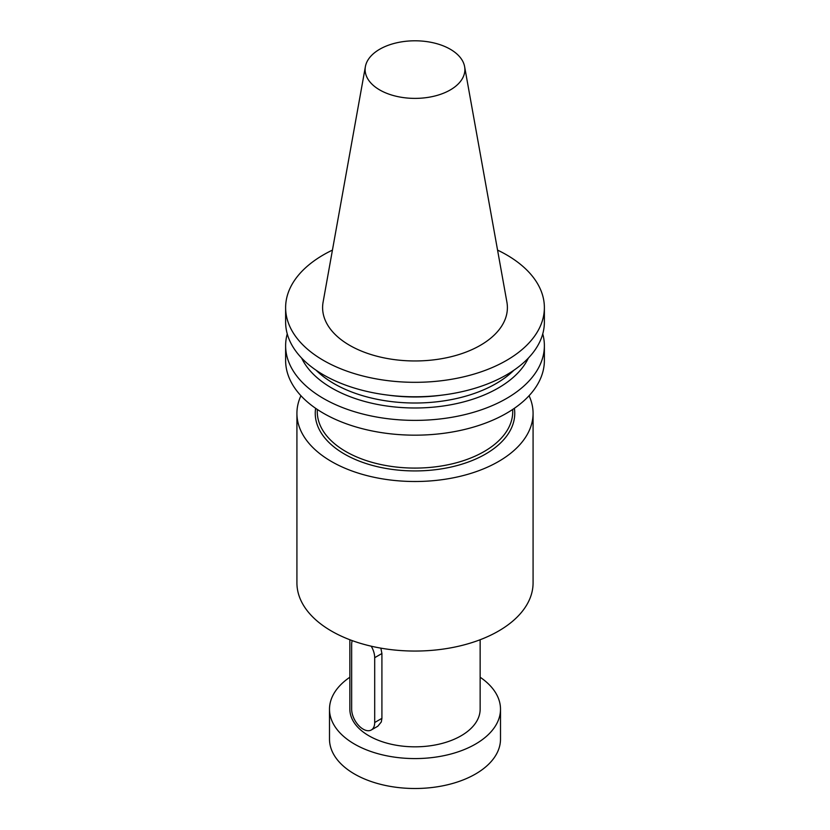 <?xml version="1.0" encoding="UTF-8"?>
<svg xmlns="http://www.w3.org/2000/svg" width="830" height="830" viewBox="0 0 830 830"><rect width="100%" height="100%" fill="white"/><g stroke="black" fill="none" stroke-linecap="round" stroke-linejoin="round"><path stroke-width="1.25" d="M352.221 640.625A16.289 9.4 -120 0 0 351.661 644.391L351.661 709.214A16.289 9.4 -120 0 0 358.768 725.607A16.289 9.4 -120 0 0 371.321 729.964A16.289 9.4 -120 0 0 374.693 722.515L374.693 657.682A16.289 9.4 -120 0 0 371.238 646.207M349.855 639.743L349.855 709.214A65.145 37.609 0 0 0 352.076 718.946A65.145 37.609 0 0 0 368.935 735.805A65.145 37.609 0 0 0 398.141 745.548A65.145 37.609 0 0 0 431.859 745.548A65.145 37.609 0 0 0 477.924 718.946A65.145 37.609 0 0 0 480.145 709.214L480.145 639.743M296.922 413.34L296.922 582.888A118.078 68.174 0 0 0 331.512 631.091A118.078 68.174 0 0 0 460.183 645.865A118.078 68.174 0 0 0 533.078 582.888L533.078 413.34A118.078 68.174 180 0 1 460.183 476.316A118.078 68.174 180 0 1 331.512 461.542A118.078 68.174 180 0 1 296.922 413.34A118.078 68.174 180 0 1 300.937 395.723M332.436 250.11A129.376 74.69 0 0 0 285.624 307.619A129.376 74.69 0 0 0 415 382.319A129.376 74.69 0 0 0 544.376 307.619A129.376 74.69 0 0 0 506.487 254.8A129.376 74.69 0 0 0 497.564 250.11M464.613 66.618L506.902 302.12A92.389 53.338 180 0 1 454.716 355.78A92.389 53.338 180 0 1 349.669 345.342A92.389 53.338 180 0 1 323.098 302.12L365.387 66.618A49.873 28.801 180 0 1 398.317 42.455A49.873 28.801 180 0 1 450.265 49.229A49.873 28.801 180 0 1 464.613 66.618A49.873 28.801 180 0 1 436.445 95.585A49.873 28.801 180 0 1 379.735 89.951A49.873 28.801 180 0 1 365.387 66.618M529.063 395.723A118.078 68.174 180 0 1 533.078 413.34M287.253 333.888A129.376 74.69 0 0 0 285.624 345.685A129.376 74.69 0 0 0 323.513 398.504A129.376 74.69 0 0 0 464.51 414.699A129.376 74.69 0 0 0 544.376 345.685A129.376 74.69 0 0 0 542.747 333.888M544.376 345.685L544.376 360.479A129.376 74.69 180 0 1 464.51 429.483A129.376 74.69 180 0 1 323.513 413.299A129.376 74.69 180 0 1 285.624 360.479L285.624 345.685M301.622 358.062A117.559 67.873 0 0 0 415 407.987A117.559 67.873 0 0 0 528.378 358.062M285.624 307.619L285.624 322.082A129.376 74.69 0 0 0 415 396.771A129.376 74.69 0 0 0 544.376 322.082L544.376 307.619M377.806 726.219L381.302 721.965L381.914 718.344L381.914 653.521L380.856 648.147M349.855 677.239A85.5 49.364 0 0 0 329.5 709.214A85.5 49.364 0 0 0 415 758.579A85.5 49.364 0 0 0 500.5 709.214A85.5 49.364 0 0 0 480.145 677.239M500.5 709.214L500.5 739.136A85.5 49.364 180 0 1 415 788.5A85.5 49.364 180 0 1 329.5 739.136L329.5 709.214M317.278 409.429L317.278 411.68A97.722 56.419 0 0 0 345.903 451.572A97.722 56.419 0 0 0 452.392 463.794A97.722 56.419 0 0 0 512.722 411.68L512.722 409.429M514.372 408.308A99.756 57.592 180 0 1 457.164 465.537A99.756 57.592 180 0 1 344.46 454.062A99.756 57.592 180 0 1 315.628 408.308M441.29 395.215A114.509 66.11 180 0 1 388.71 395.215M316.126 370.253A114.509 66.11 0 0 0 334.023 383.647A114.509 66.11 0 0 0 513.874 370.253M381.914 653.521L374.693 657.682M381.914 718.344L374.693 722.515M377.806 726.229L371.321 729.964"/></g></svg>
